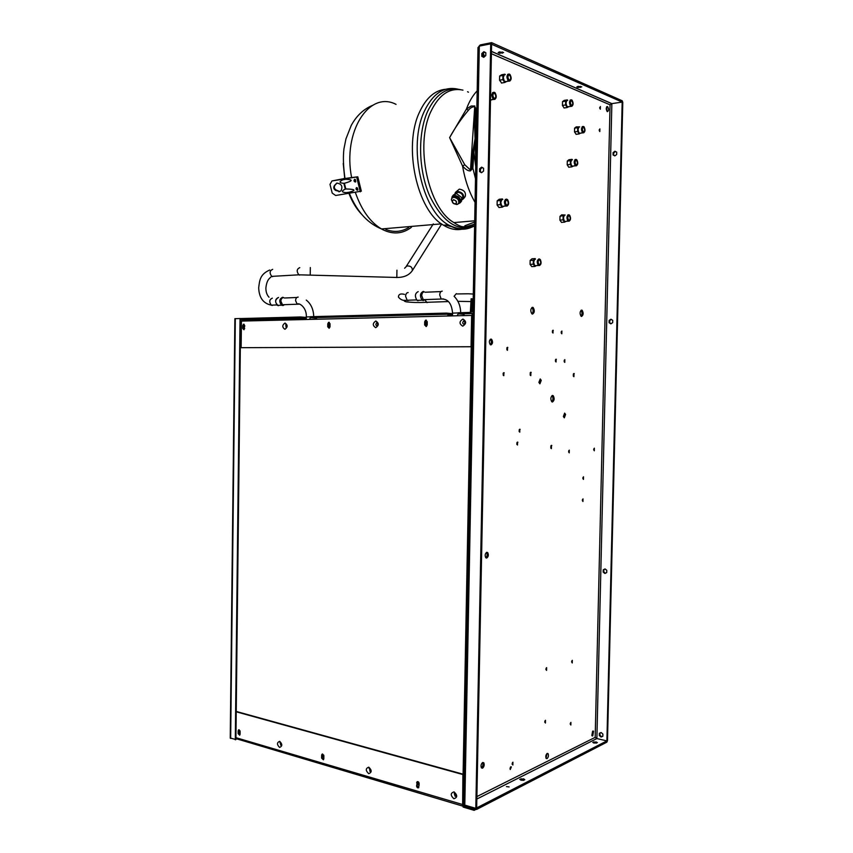 <?xml version="1.0" encoding="UTF-8"?>
<svg xmlns="http://www.w3.org/2000/svg" width="853" height="853" viewBox="0 0 853 853"><rect width="100%" height="100%" fill="white"/><g stroke="black" fill="none" stroke-linecap="round" stroke-linejoin="round"><path stroke-width="1.28" d="M478.011 47.448L463.584 803.611L464.8 805.104L479.311 46.115L478 48.173M565.582 414.43L564.633 413.119L563.375 416.509L564.313 417.831L565.582 414.43L564.249 414.163M540.248 378.945L538.893 382.421L539.906 383.829L541.25 380.363L540.248 378.945M581.543 316.452C583.431 315.098 583.633 313.04 582.13 310.279L581.682 310.087C579.784 311.43 579.592 313.488 581.085 316.26L581.543 316.452M552.424 402.019C554.386 400.569 554.653 398.468 553.213 395.707L552.563 395.451C550.59 396.88 550.324 398.98 551.763 401.752L552.424 402.019M532.464 314.107C534.607 312.731 534.842 310.545 533.178 307.549L532.613 307.304C530.47 308.669 530.225 310.855 531.888 313.861L532.464 314.107M547.061 758.648C548.468 757.187 548.788 755.502 548.042 753.604L547.168 753.423C545.76 754.873 545.43 756.547 546.176 758.466L547.061 758.648M482.553 768.18C484.173 766.655 484.579 764.842 483.768 762.753L482.67 762.486C481.039 764 480.634 765.813 481.444 767.913L482.553 768.18M486.69 558.065C488.438 556.742 488.78 554.919 487.713 552.616L486.807 552.296C485.058 553.618 484.717 555.431 485.784 557.745L486.69 558.065M490.891 344.921C492.789 343.759 493.034 341.893 491.627 339.334L491.008 339.067C489.11 340.208 488.865 342.074 490.262 344.644L490.891 344.921M592.728 735.947L593.56 731.181L592.846 731.042L592.014 735.808L592.728 735.947M484.813 56.394L483.15 53.483M607.368 111.668C608.935 110.687 608.989 109.003 607.549 106.582L607.485 106.55C605.918 107.51 605.854 109.205 607.293 111.626L607.368 111.668M517.547 442.099L517.483 445.021L517.547 442.099M519.818 429.23L519.765 432.151L519.818 429.23M564.835 359.625L564.771 362.397L564.835 359.625M556.113 359.209L556.049 362.013L556.113 359.209M510.83 766.783L511.352 766.9L510.254 769.534L511.352 766.9M546.56 670.394L546.624 667.632L546.56 670.394M545.419 723.035L545.472 720.284L545.419 723.035M512.856 765.024L512.92 762.166L512.856 765.024M570.838 725.039L570.902 722.395L570.838 725.039M572.246 662.962L572.31 660.307L572.246 662.962M582.951 501.521L583.015 498.866L582.951 501.521M583.463 479.429L583.527 476.774L583.463 479.429M569.239 452.858L569.292 450.139L569.239 452.858M507.471 350.316L507.535 347.32L507.471 350.316M503.814 375.683L503.878 372.686L503.814 375.683M553 333.065L553.064 330.239L553 333.065M561.818 333.8L561.882 331.017L561.818 333.8M594.306 450.789L594.36 448.156L594.306 450.789M599.808 131.586L599.872 128.888L599.808 131.586M600.331 109.205L600.384 106.508L600.331 109.205M531.995 258.779L530.15 260.432L530.065 264.387L531.824 266.68M564.238 100.387L562.522 101.635L562.436 105.473L564.174 107.979M579.688 126.916L576.233 126.894L574.602 128.153L574.517 131.927L576.18 134.326M565.176 215.052L561.7 214.839L560.005 216.321L559.92 220.138L561.551 222.452M568.972 159.692L567.298 161.057L567.213 164.853L568.812 167.284M499.197 199.261L497.182 200.839L497.096 204.997L499.026 207.546M501.671 74.765L499.655 76.045L499.57 80.235L501.66 83.018M573.973 373.497L573.898 376.695L573.973 373.497M551.475 445.362L551.401 448.635L551.475 445.362M530.865 372.249L530.801 375.64L530.865 372.249M476.838 799.037L596.876 738.559L611.857 103.629L610.055 104.844L491.392 53.707M476.891 796.595L595.181 737.355L596.876 738.559L606.899 740.894L596.876 738.559L595.181 737.355L610.055 104.844L611.761 103.639L491.445 51.436M491.445 51.383L611.857 103.629L622.178 102.093L491.584 44.228L476.667 807.919L606.899 740.894L622.178 102.093L611.761 103.639M480.196 45.934L480.218 44.932L478.81 46.457M480.218 44.932L491.616 42.65L622.21 100.782L622.786 102.36L607.496 740.585L606.867 742.153L476.635 809.412L465.642 806.149L464.49 804.869M464.8 805.104L475.803 808.367L490.71 43.844L491.584 44.228L491.616 42.65M499.645 53.281L503.59 52.523L499.368 51.916L498.141 52.619L499.645 53.281L499.677 51.905M578.025 87.454L581.757 86.846L578.067 86.356L576.809 86.931L578.025 87.454L578.046 86.366M502.396 51.99L502.364 53.227M580.52 86.324L580.488 87.422M607.069 111.455L606.622 106.924M483.587 57.162L482.702 54.389M591.833 735.531L592.622 731.192M490.336 344.708C491.627 342.959 491.648 341.168 490.39 339.345L490.315 339.291M485.805 557.777C487.287 556.188 487.511 554.407 486.487 552.456L486.466 552.435M481.38 767.828C482.926 766.357 483.342 764.587 482.617 762.518M546.037 758.264L547.018 753.508M531.984 313.925C533.466 311.857 533.466 309.735 531.963 307.581L531.877 307.517M551.795 401.784C553.277 399.822 553.352 397.786 552.03 395.675L551.987 395.643M581.064 316.239C582.322 314.235 582.3 312.273 580.989 310.332L582.13 310.279M539.117 382.741L539.821 380.022M563.524 416.733L564.398 414.387M599.83 108.459L599.723 107.425M599.307 130.84L599.211 129.784M593.731 450.011L593.795 448.87M561.263 333.182L561.253 331.657M552.435 332.467L552.435 330.857M503.217 375.171L503.249 373.177M506.885 349.805L506.885 347.832M568.642 452.165L568.727 450.757M582.876 478.682L582.962 477.435M582.364 500.764L582.46 499.527M571.617 662.109L571.798 660.947M570.199 724.122L570.401 723.056M512.109 764.245L512.472 762.635M544.726 722.214L544.992 720.838M545.888 669.616L546.133 668.187M510.393 767.242L510.03 768.873M555.495 359.827L555.474 361.395M564.228 360.265L564.206 361.757M519.232 429.731L519.136 431.586M516.961 442.59L516.854 444.456M530.246 372.686L530.203 375.192M550.91 445.81L550.782 448.124M573.365 374.009L573.323 376.173M615.471 151.503L613.723 152.826L613.67 155.161L614.928 155.832M611.324 319.449L609.756 320.472L609.703 322.775L611.1 323.671M605.15 569.015L603.849 569.676L603.796 571.947L605.427 573.227M599.979 733.015L599.936 735.201L601.653 736.725L602.836 736.246M602.879 734.06L601.152 732.535L599.371 733.26L599.328 735.499L601.045 737.035L602.826 736.31L602.879 734.06M606.782 570.294L605.033 568.93L603.242 569.836L603.188 572.107L604.926 573.472L606.728 572.566L606.782 570.294M612.721 320.333L610.961 319.214L609.149 320.408L609.095 322.711L610.855 323.841L612.667 322.647L612.721 320.333M616.73 152.175L614.949 151.226L613.115 152.612L613.062 154.947L614.842 155.896L616.666 154.521L616.73 152.175M524.798 779.695L523.603 778.842L519.712 779.375L523.433 780.388L524.798 779.695M597.388 742.654L596.183 741.961L592.76 742.387L593.965 743.091L597.388 742.654M506.437 786.605L509.124 786.914L506.437 786.605M523.635 780.282L520.831 780.186M475.803 808.367L476.667 807.919L476.635 809.412M465.653 805.349L465.642 806.149M463.584 803.611L463.605 802.822M479.311 46.115L490.71 43.844M479.621 168.777L481.636 167.145L483.598 168.297L483.544 171.09L481.529 172.722L479.567 171.56L479.621 168.777L480.495 169.022L482.318 167.54M481.838 53.504L483.864 51.713L485.826 52.726L485.773 55.541L483.747 57.332L481.785 56.309L481.838 53.504L482.713 53.878L484.675 52.129M483.811 57.279L482.659 56.682L482.713 53.878M481.721 172.562L480.442 171.805L480.495 169.022M481.785 56.309L482.659 56.682M479.567 171.56L480.442 171.805M596.151 743.219L596.183 741.961M593.837 743.016L593.869 741.833M523.571 780.239L523.603 778.842M521.034 780.079L521.066 778.693M599.936 735.201L599.328 735.499M601.653 736.725L601.045 737.035M603.849 569.676L603.242 569.836M603.796 571.947L603.188 572.107M609.756 320.472L609.149 320.408M609.703 322.775L609.095 322.711M613.723 152.826L613.115 152.612M613.67 155.161L613.062 154.947M540.056 380.342L541.25 380.363M494.409 93.137L494.58 93.222C496.265 95.856 496.179 97.615 494.303 98.511L494.122 98.426C492.437 95.781 492.533 94.011 494.409 93.137M494.42 92.327C491.904 93.723 491.861 96.048 494.282 99.321L494.559 99.385C496.563 98.308 496.766 96.133 495.135 92.86L494.42 92.327M493.93 92.252L493.908 92.252C491.349 93.446 491.221 95.845 493.514 99.449L494.9 99.364M490.486 100.238L491.147 100.046L490.486 100.43M509.401 74.904L509.529 74.957C511.192 77.559 511.118 79.308 509.294 80.193L509.166 80.118C507.492 77.516 507.578 75.768 509.401 74.904M509.412 74.104C506.991 75.427 506.938 77.708 509.284 80.982L509.582 81.056C511.512 79.926 511.661 77.762 510.041 74.574L509.412 74.104M508.9 74.03C506.415 75.235 506.309 77.602 508.58 81.142L509.881 81.035M505.296 74.68L504.315 74.755L503.281 77.474L504.198 80.982L506.138 81.771L504.763 82.474L502.854 79.617L502.939 75.469L504.923 74.19L501.649 74.776M499.57 80.193L502.854 79.617M499.655 76.045L502.939 75.469M501.457 83.05L504.763 82.474M571.627 100.633L571.713 100.675C573.141 103.01 573.067 104.61 571.521 105.495L571.425 105.441C570.007 103.106 570.071 101.507 571.627 100.633M571.638 99.908C569.58 101.187 569.537 103.288 571.499 106.22L571.723 106.273C573.419 105.154 573.547 103.149 572.096 100.238L571.638 99.908M571.201 99.854L571.158 99.833C569.036 101.017 568.94 103.202 570.87 106.38L571.915 106.273M567.703 100.366L566.872 100.473L565.987 103L566.744 106.188L568.535 106.732M564.217 100.398L567.352 99.918L565.656 101.144L565.582 104.962L567.181 107.531L568.397 106.849M562.436 105.441L565.582 104.962M562.522 101.635L565.656 101.144M564.025 108.011L567.181 107.531M583.569 127.236L583.676 127.289C585.019 129.539 584.945 131.106 583.452 132.002L583.335 131.938C581.991 129.688 582.077 128.121 583.569 127.236M583.58 126.521C581.586 127.854 581.543 129.912 583.441 132.716L583.612 132.759C585.275 131.682 585.425 129.72 584.049 126.852L583.58 126.521M583.185 126.479L583.1 126.436C581.064 127.641 580.957 129.773 582.791 132.844L583.783 132.759M578.888 127.044L578.025 129.549L578.76 132.652L580.296 133.281L579.166 133.932L577.62 131.469L577.705 127.726L578.888 127.044M574.517 131.895L577.62 131.469M574.602 128.153L577.705 127.726M576.042 134.347L579.166 133.932M576.319 160.204L576.479 160.279C577.801 162.518 577.705 164.096 576.212 165.002L576.042 164.917C574.719 162.678 574.815 161.11 576.319 160.204M576.329 159.49C574.304 160.918 574.261 162.987 576.191 165.717L576.308 165.749C578.025 164.736 578.217 162.774 576.863 159.863L576.329 159.49M575.988 159.447L575.85 159.394C573.802 160.62 573.674 162.763 575.466 165.813L576.511 165.759M572.427 159.799L571.606 159.969L570.732 162.528L571.478 165.621L572.96 166.239L571.905 166.857L570.326 164.458L570.412 160.684L572.075 159.34L568.962 159.714M567.213 164.821L570.326 164.458M567.298 161.057L570.412 160.684M568.77 167.22L571.905 166.857M569.068 215.596L569.314 215.702C570.572 217.899 570.454 219.466 568.962 220.415L568.716 220.298C567.448 218.091 567.576 216.523 569.068 215.596M569.09 214.871C567.032 216.459 566.978 218.549 568.951 221.13L568.962 221.14C570.753 220.234 571.009 218.283 569.719 215.308L569.09 214.871M568.823 214.849L568.599 214.764C566.563 216.033 566.403 218.165 568.109 221.162L569.196 221.151M560.005 216.321L564.334 215.287L563.449 217.92L564.217 220.959L565.55 221.556M563.129 216.054L563.044 219.85L564.654 222.132L565.614 221.556M559.92 220.106L563.044 219.85M561.509 222.388L564.654 222.132M506.885 200.007L507.215 200.167C508.665 202.609 508.527 204.304 506.778 205.253L506.437 205.093C504.987 202.641 505.136 200.945 506.885 200.007M506.895 199.229C504.475 200.903 504.422 203.174 506.757 206.031L506.778 206.042C508.846 205.189 509.166 203.121 507.748 199.837L506.895 199.229M506.618 199.197L506.394 199.112C504.006 200.391 503.803 202.694 505.786 206.031L507.162 206.053M502.801 199.463L501.82 199.698L500.786 202.545L501.703 205.872L503.355 206.522M499.176 199.271L502.438 198.952L500.444 200.519L500.359 204.645L502.268 207.172L503.409 206.511M497.096 204.955L500.359 204.645M497.182 200.839L500.444 200.519M498.984 207.482L502.268 207.172M539.491 259.781L539.842 259.93C541.111 262.18 540.962 263.801 539.384 264.771L539.021 264.611C537.753 262.361 537.902 260.741 539.491 259.781M539.501 259.035C537.305 260.709 537.23 262.863 539.288 265.507L539.363 265.518C541.26 264.611 541.57 262.628 540.312 259.589L539.501 259.035M539.149 258.939L539.011 258.907C536.857 260.218 536.644 262.415 538.371 265.486L539.597 265.528M535.513 259.109L534.618 259.408L533.658 262.191L534.49 265.283L535.791 265.869M531.973 258.79L535.151 258.608L533.328 260.25L533.253 264.174L534.991 266.445L535.929 265.869M530.065 264.355L533.253 264.174M530.15 260.432L533.328 260.25M531.782 266.616L534.991 266.445M472.722 152.122L471.666 167.817L470.472 170.056L470.483 170.856L472.861 168.148L473.905 152.463L472.722 152.122L475.068 138.826L476.774 109.717L474.726 106.7L475.59 109.333L474.545 124.986L475.729 125.348L476.592 121.755M470.483 170.856C468.457 171.24 465.813 169.64 462.561 166.058L464.778 164.768L470.472 170.056L474.726 106.7C472.306 106.732 470.206 107.915 468.446 110.24C461.42 118.46 455.139 127.587 449.606 137.621L462.561 166.058C464.981 180.09 469.15 192.192 475.057 202.364M468.446 110.24L466.399 109.131L449.606 137.621L464.778 164.768M475.739 166.602L473.905 152.463L475.068 138.826L474.545 124.986M474.844 105.996L471.101 105.996L466.399 109.131L467.721 105.772C470.344 99.63 473.5 94.651 477.19 90.855M445.756 89.256C434.945 90.194 426.212 97.775 419.559 112.02C402.776 146.695 417.309 211.139 443.539 225.224C450.427 229.425 457.187 230.609 463.808 228.764M467.519 227.378L468.372 226.951M457.485 228.263L445.661 225.053M474.652 223.881L473.554 224.542M461.345 201.351L461.686 197.533L456.632 193.674L453.54 194.868L452.463 196.201M451.717 198.408L452.197 196.531L454.35 195.326C459.159 196.201 461.132 198.653 460.268 202.694L458.285 203.878M459.213 202.747L459.426 202.47C460.162 199.069 458.498 196.99 454.436 196.254L452.005 198.024M452.9 202.961L451.376 199.698L451.781 198.301L453.593 197.288C457.666 198.035 459.33 200.103 458.605 203.515L456.76 204.528L453.679 203.6M453.455 199.719C456.483 200.626 457.261 202.033 455.79 203.952L455.353 204.048C453.519 203.888 452.453 202.929 452.133 201.159L453.455 199.719M455.257 203.835L456.248 203.281C456.632 201.457 455.737 200.338 453.551 199.943L452.58 200.487C452.186 202.31 453.082 203.43 455.257 203.835M464.97 196.851L465.226 196.531C466.122 192.458 464.149 189.995 459.319 189.131L455.619 192.234M454.884 193.855L455.353 192.575L457.517 191.36C462.358 192.224 464.331 194.697 463.446 198.77L462.049 199.815M462.401 198.386L462.614 198.131C463.307 194.9 461.74 192.938 457.901 192.256L455.822 193.652M464.842 225.768L474.684 222.036M474.652 223.817L473.159 224.702M470.195 226.077L465.535 227.314M396.048 104.375C369.274 90.279 342.501 131.469 351.617 177.573L357.791 176.806L361.331 191.168L335.666 195.497L332.222 193.109L329.994 184.387L331.956 180.953L357.791 176.806M351.617 177.573L344.185 178.618L344.154 179.556M360.307 191.829L356.671 177.072M344.367 183.235L345.817 189.025M347.416 192.479L347.843 193.236M357.45 190.219L357.972 189.92L356.362 187.745C355.712 188.939 356.074 189.761 357.45 190.219M355.306 182.02L355.808 181.753L354.496 179.407C353.654 180.612 353.931 181.486 355.306 182.02M349.048 192.256C356.437 190.326 355.488 189.227 346.211 188.971L345.252 189.099C341.243 191.093 341.541 192.277 346.137 192.661L349.048 192.256M345.806 179.311C353.302 179.599 352.95 180.879 344.751 183.182L343.791 183.32C339.185 182.947 338.886 181.764 342.895 179.748L345.806 179.311M345.316 178.352L331.956 180.953M340.678 191.04L339.558 191.445L336.274 190.07C334.227 188.769 333.8 187.138 334.994 185.186L337.02 183.054M343.588 179.642L344.175 178.341M338.982 191.84L341.061 190.677C342.938 186.295 341.509 183.768 336.775 183.096L334.419 185.57C333.224 187.521 333.651 189.153 335.698 190.464L339.558 191.445M476.198 809.284L474.129 810.35L463.094 807.055L463.84 805.403L462.625 806.074L462.902 774.545L463.467 774.289L236.228 711.445M475.014 808.932L474.151 809.38L463.115 806.096M474.129 810.35L474.151 809.38M235.94 737.674L462.891 804.603L463.232 805.317M462.891 804.603L463.467 774.289M462.902 774.545L236.228 711.797M417.512 781.593L417.064 781.796C418.173 781.38 418.876 781.966 419.154 783.566L418.684 787.724C417.565 788.151 416.872 787.564 416.584 785.965L417.224 782.574L417.17 785.698L418.738 787.671M417.064 781.796L416.637 782.83M322.509 753.999L323.873 755.822L323.831 758.765L323.404 759.778L321.624 758.114L321.666 755.182L322.274 754.958L322.231 757.88L323.49 759.703M322.093 754.159L321.666 755.182M238.968 729.752L240.119 731.447L240.088 734.209L239.672 735.211L238.147 733.633L238.179 730.882L238.787 730.68L238.755 733.431L239.778 735.115M238.595 729.869L238.179 730.882M239.107 729.763L238.787 730.68M322.615 753.999L322.274 754.958M417.586 781.593L417.224 782.574M454.777 793.194L455.107 796.244L455.769 796.212M369.584 768.457L370.447 771.304M280.328 742.696L281.277 745.266M230.235 737.984L235.918 739.583L240.653 318.564L300.619 316.964L300.597 317.86L302.325 317.988M230.235 738.144L234.874 318.681L240.034 318.521L235.3 739.796M503.067 373.721L503.398 374.606M503.409 375.469L503.302 374.606M240.034 318.521L240.653 318.564M250.249 320.867L249.385 320.803M240.642 319.417L300.597 317.86M300.619 316.964L306.302 317.412M464.203 314.362L458.125 313.776L458.146 312.784L470.344 312.39L471.123 298.774L473.212 298.902M316.634 318.116L310.151 317.615L310.161 316.719L446.428 313.094L452.538 313.691M446.428 313.094L446.407 314.075L448.23 314.256M310.151 317.615L446.407 314.075M458.125 313.776L470.621 313.318L471.698 311.42L471.944 298.753M254.386 319.704L255.154 319.864M254.386 319.811L258.694 319.928M240.631 320.685L245.11 321.005M448.475 314.171L310.524 317.732L309.276 319.417L301.461 319.619L302.708 317.934L306.291 318.212M472.658 313.541L458.221 313.915L457.037 315.781L447.452 316.015L448.646 314.16L452.527 314.533M301.461 319.619L241.442 321.091L241.132 347.683L471.048 346.723L471.645 315.429L472.935 313.552L470.621 313.318M426.404 320.174L425.551 320.216L427.257 321.688L427.204 324.929L426.351 326.454L424.634 324.972L424.687 321.752L425.274 321.794L425.22 325.025L426.084 326.55M425.551 320.216L424.687 321.752M243.393 325.633L244.118 324.257L243.5 324.215L244.747 325.547L243.979 329.759L242.732 328.426L242.764 325.59L243.393 325.633L243.969 329.77M243.5 324.215L242.764 325.59M329.311 322.338L328.586 322.338L330.036 323.745L329.994 326.774L329.194 328.224L327.744 326.816L327.787 323.799L328.394 323.841L329.087 328.266M328.586 322.338L327.787 323.799M329.194 322.381L328.394 323.841M241.132 347.683L471.624 346.755L472.21 315.482L472.914 314.544M426.137 320.27L425.274 321.794M302.612 318.819L302.079 319.598M471.048 346.723L471.624 346.755M448.539 315.152L448.028 316.005M472.21 315.695L472.893 315.685M472.221 315.343L472.903 315.407M472.903 315.439L472.21 315.482M302.698 318.819L306.28 319.097M301.599 318.851L242.689 320.333L250.334 320.877M255.804 320.739L257.521 320.696M448.625 315.141L452.506 315.514M255.154 320.014L257.681 319.95M377.378 323.031L376.663 323.063C375.597 324.204 375.661 325.153 376.877 325.899C375.629 325.174 375.544 324.225 376.621 323.052L376.578 322.711C377.676 323.106 377.911 324.065 377.293 325.579L377.325 325.814M463.851 324.247C462.507 323.49 462.411 322.498 463.574 321.261L463.531 321.261C462.369 322.519 462.475 323.522 463.851 324.247M286.299 324.876L286.128 327.616L285.766 324.566C286.672 324.886 286.864 325.825 286.341 327.371L286.469 327.552M418.588 782.606L419.143 784.611M419.132 785.304L417.33 783.651L417.714 782.723L419.079 782.958M425.391 299.595L423.259 299.68L421.734 295.682C421.926 293.219 422.768 291.961 424.261 291.886M424.197 291.811L423.259 291.427C420.007 293.133 419.623 296.044 422.128 300.171L423.259 300.587L424.954 299.616M418.034 300.757L417.053 300.352C414.547 296.247 414.931 293.336 418.194 291.63M240.098 733.122L238.883 731.629L240.013 730.765M329.983 326.944L328.48 325.803L329.194 324.503L330.026 324.609M330.015 324.908L329.994 326.859M323.65 755.065L323.863 756.536M323.841 757.539L322.37 755.971L322.754 755.044L323.767 755.161M278.419 305.705L277.385 305.342C274.73 301.642 275.103 299.008 278.526 297.441C274.741 299.851 274.698 302.602 278.419 305.705M283.665 297.622L282.674 297.27C279.262 298.838 278.878 301.482 281.543 305.193L283.047 305.545L284.518 304.681M284.731 304.67L282.492 304.745L280.861 301.141C281.053 298.913 281.927 297.772 283.505 297.697M427.204 322.669L426.532 323.991L427.001 325.174M427.204 325.014L425.37 323.895L426.137 322.519L427.246 322.701M241.431 321.154L240.631 321.165M241.292 333.886L240.482 333.896M244.694 328.618L243.468 327.477L244.736 326.294M463.158 790.571L463.829 791.136M463.094 774.183L471.229 346.755M472.658 327.925L471.965 328.8M240.418 339.867L241.228 339.857M475.505 178.725L472.861 168.148L471.666 167.817M468.468 92.188L467.54 91.74M462.955 90.13C449.723 87.337 438.996 94.544 430.776 111.754C414.547 145.703 428.579 208.793 453.967 222.59L474.705 220.799M475.857 160.353L475.068 138.826L476.486 127.747M476.827 109.589L475.59 109.333M460.439 89.65C446.929 86.697 435.968 93.979 427.556 111.498C417.543 133.974 418.482 170.088 429.571 195.668C442.622 222.196 457.624 232.261 474.609 225.853M474.609 225.661L473.991 226.034M473.223 226.461C465.28 230.619 456.952 230.075 448.241 224.829C422.075 210.68 407.595 146.012 424.346 111.231C432.887 93.51 444.018 86.132 457.73 89.117M466.783 227.378L473.031 224.957M473.682 224.488L474.652 223.902M464.586 227.207L474.641 224.136C470.579 226.258 466.303 227.09 461.814 226.61M408.672 227.516C401.56 231.931 393.926 232.581 385.78 229.446M355.338 192.383C361.512 210.062 370.234 222.249 381.494 228.956L382.837 229.692C393.18 234.703 402.723 233.903 411.445 227.282M362.088 214.764C356.661 209.23 352.236 202.022 348.824 193.13M344.719 178.33L343.237 163.477M343.834 183.31L345.284 189.099M346.851 192.554L347.278 193.332M336.274 190.07L335.698 190.464M334.451 185.538L335.026 185.154M357.961 189.931L357.546 190.123C356.223 189.686 355.872 188.886 356.479 187.724L356.725 187.617M357.716 189.057L357.471 188.225L357.716 189.057M355.733 181.828L355.413 181.945C354.091 181.433 353.824 180.591 354.613 179.418L354.933 179.322M355.669 180.932L355.488 180.068L355.669 180.932M463.019 805.157L463.84 805.722M454.031 791.872C450.363 793.109 450.32 795.391 453.903 798.739C457.581 797.512 457.624 795.231 454.031 791.872M368.773 767.167C365.51 768.382 365.479 770.547 368.677 773.65C371.951 772.434 371.983 770.27 368.773 767.167M279.677 741.332C276.809 742.526 276.788 744.562 279.592 747.42C282.471 746.215 282.492 744.189 279.677 741.332M454.809 793.205L454.254 793.429L455.075 796.265L455.95 796.084L454.297 793.407M369.594 768.468L369.893 771.336L370.49 771.219C370.65 769.566 370.191 768.596 369.093 768.297L369.242 768.617M281.426 745.181L281.213 745.255C281.394 743.731 280.989 742.782 280.008 742.409L280.84 745.277M238.147 733.633L238.755 733.431M321.624 758.114L322.231 757.88M416.584 785.965L417.17 785.698M235.321 318.649L230.673 738.41M471.698 311.42L472.978 311.548M309.276 319.417L447.452 316.015M457.037 315.781L471.645 315.429M375.832 320.995C372.505 323.298 372.473 325.526 375.725 327.68C379.063 325.388 379.105 323.159 375.832 320.995M462.891 319.054C459.138 321.485 459.095 323.852 462.752 326.145C466.516 323.703 466.559 321.336 462.891 319.054M285.009 323.031C282.087 325.174 282.066 327.264 284.923 329.29C287.856 327.147 287.877 325.057 285.009 323.031M327.744 326.816L328.352 326.859M242.732 328.426L243.361 328.469M424.634 324.972L425.22 325.025M377.399 323.052L376.663 323.063M442.227 291.15C440.745 291.214 439.903 292.494 439.711 294.989L441.214 299.03L443.368 298.913M452.548 313.126L458.146 312.934M298.198 297.089C296.631 297.164 295.756 298.326 295.564 300.576L297.185 304.222L299.414 304.137M306.312 316.953L310.161 316.815M408.15 292.558C406.646 292.622 405.793 293.869 405.601 296.311L407.148 300.256L408.022 300.608M424.901 299.915L427.065 302.644M454.095 296.268L456.387 293.624M272.246 305.47L271.329 305.15C268.962 301.866 269.292 299.542 272.331 298.155M272.693 269.345C269.612 270.71 269.303 273.056 271.776 276.383L272.597 276.671M299.776 267.639C296.716 269.026 296.407 271.425 298.859 274.815L299.68 275.114M310.332 267.543L310.236 275.039M396.944 270.188L396.816 277.598M404.61 268.237L406.881 265.976C410.677 265.741 412.489 267.288 412.33 270.604L412.298 270.657M606.814 106.689L607.549 106.582M592.878 731.032L593.56 731.181M490.39 339.345L491.627 339.334M486.487 552.456L487.713 552.616M482.702 762.475L483.768 762.753M547.221 753.402L548.042 753.604M531.963 307.581L533.178 307.549M552.03 395.675L553.213 395.707M552.755 330.346L553.298 330.346M503.537 372.814L504.208 372.825M507.162 347.459L507.834 347.448M556.359 359.316L555.825 359.305M520.17 429.358L519.541 429.336M517.899 442.238L517.281 442.195M531.206 372.398L530.502 372.388M551.838 445.501L551.209 445.469M574.25 373.614L573.674 373.603M494.58 93.222L493.429 93.414M490.496 99.94L493.514 99.449M492.576 92.625L493.365 92.497M493.375 98.543L492.735 98.649M509.529 74.957L508.463 75.149M504.976 81.771L508.58 81.142M507.631 74.371L508.409 74.232M508.431 80.246L507.802 80.363M571.713 100.675L570.913 100.803M567.426 106.902L570.87 106.38M570.177 100.057L570.945 99.94M570.774 105.537L570.177 105.633M583.676 127.289L582.898 127.396M579.379 133.303L582.791 132.844M582.194 126.66L582.962 126.553M582.706 132.023L582.119 132.108M576.479 160.279L575.658 160.375M572.043 166.207L575.466 165.813M574.954 159.628L575.711 159.543M575.402 164.992L574.805 165.066M569.314 215.702L568.45 215.777M564.686 221.449L568.109 221.162M567.746 215.009L568.503 214.945M568.066 220.351L567.469 220.405M507.215 200.167L506.053 200.274M502.193 206.373L505.786 206.031M505.264 199.474L506.032 199.399M505.712 205.168L505.083 205.221M539.842 259.93L538.829 259.994M534.884 265.678L538.371 265.486M474.609 225.778C467.711 228.657 460.833 227.591 453.967 222.59M443.539 225.224L448.241 224.829C457.624 229.702 466.42 230.065 474.609 225.917M466.687 227.378L473.266 224.84M460.268 202.694L461.601 201.031M458.605 203.515L459.426 202.47M455.79 203.952L457.485 204.368M452.133 201.159L451.376 199.698M463.446 198.77L465.226 196.531M462.049 198.834L462.614 198.131M349.24 193.077C357.652 213.506 369.104 223.795 381.494 228.956L441.491 223.859M372.516 105.388C363.57 109.12 356.479 115.816 351.223 125.455L345.955 138.858L343.94 148.87C342.981 156.877 343.322 166.708 344.964 178.341M334.419 185.57L334.994 185.186M357.023 187.649L356.362 187.745M355.285 179.439L354.496 179.407M235.929 738.613L462.625 806.074M463.574 321.261L463.563 320.952C464.81 321.123 465.109 322.103 464.459 323.884L464.405 324.129M440.948 291.587L425.103 292.238M452.506 315.898L452.548 313.03C451.717 303.412 447.942 298.742 441.214 299.03L423.259 299.68M460.705 312.71C460.545 306.163 458.434 300.789 454.372 296.577M424.272 300.043L423.259 300.587M417.053 300.352L422.128 300.171M329.951 324.556L329.194 324.503M277.385 305.342L281.543 305.193M283.836 305.054L283.047 305.545M296.855 297.494L284.39 298.006M306.28 319.491L306.312 316.889C306.909 307.4 298.731 302.175 297.185 304.222L282.492 304.745M313.733 316.623C313.488 309.34 310.993 303.828 306.248 300.075M427.118 322.605L426.137 322.519M244.715 326.272L244.129 326.241M472.669 327.808L471.976 327.819M486.594 552.573L487.116 554.077M471.069 301.557L457.88 301.333M473.308 294.04L468.446 293.795M404.546 294.392C400.59 293.347 398.554 294.221 398.426 297.036C400.558 299.883 403.469 300.96 407.148 300.256L416.584 299.915M448.379 301.567L426.265 302.325C418.908 302.698 412.266 302.538 406.327 301.834C404.525 301.418 403.949 301.045 404.589 300.704L404.94 300.213M468.009 293.784L457.165 293.944M276.894 304.947L271.329 305.15C263.268 303.508 259.056 297.708 258.683 287.77C259.621 280.637 259.792 274.367 269.74 270.006M265.891 288.069C265.859 291.865 266.893 294.914 269.004 297.217M441.662 223.976L412.33 270.604C409.109 275.22 403.959 277.502 396.901 277.46L298.859 274.815L271.776 276.383L270.796 277.076C269.612 278.462 266.797 279.624 265.891 287.973M406.145 266.605L433.324 223.902"/></g></svg>
